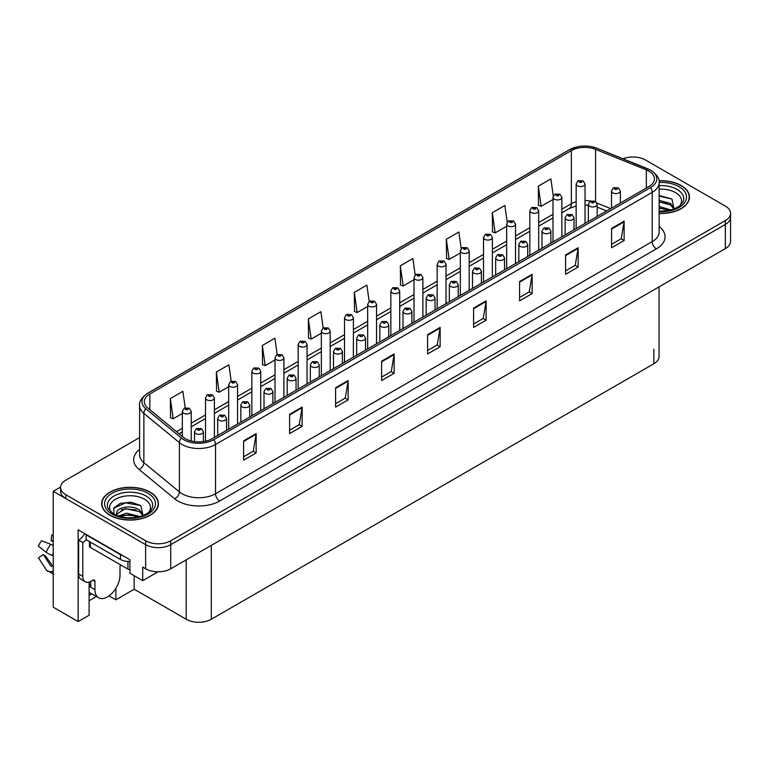 <?xml version="1.0" encoding="UTF-8"?>
<svg xmlns="http://www.w3.org/2000/svg" width="769" height="769" viewBox="0 0 769 769"><rect width="100%" height="100%" fill="white"/><g stroke="black" fill="none" stroke-linecap="round" stroke-linejoin="round"><path stroke-width="1.15" d="M89.108 582.075L89.108 615.248L78.15 621.573L78.15 529.841L129.923 559.726L129.923 573.241L142.717 580.633L142.717 567.118L145.639 568.8A17.745 10.247 0 0 0 170.728 568.8L725.35 248.598A17.745 10.247 0 0 0 730.55 241.351L730.55 217.214A17.745 10.247 0 0 1 725.35 224.452A17.745 10.247 0 0 0 730.55 217.214L730.55 213.349A17.745 10.247 0 0 0 725.35 206.102L645.489 159.99A17.745 10.247 0 0 0 622.977 158.77M158.01 571.8L142.717 580.633M633.618 157.001L632.272 157.001M139.593 437.59L65.778 480.202A17.745 10.247 0 0 0 60.578 487.45A17.745 10.247 0 0 0 65.778 494.688L145.639 540.799A17.745 10.247 0 0 0 170.728 540.799L170.728 544.663L725.35 224.452L170.728 544.663A17.745 10.247 0 0 1 145.639 544.663A17.745 10.247 0 0 0 170.728 544.663L170.728 568.8M78.15 621.573L53.234 607.193L53.234 491.314L145.639 544.663L65.778 498.552A17.745 10.247 0 0 1 60.578 491.314L60.578 487.45M60.597 487.056L53.234 491.314M659.052 286.875L659.052 356.508A17.745 10.247 180 0 1 653.852 363.747L211.292 619.256A17.745 10.247 180 0 1 186.204 619.256L134.181 589.227L134.181 575.712M134.181 589.227L115.869 599.801L115.869 588.295M109.035 595.86L115.869 599.801M89.108 600.772L96.452 596.523M89.108 595.427A18.927 10.929 120 0 0 91.732 593.803M659.148 213.446A28.386 16.389 0 0 0 689.466 197.104A28.386 16.389 0 0 0 681.161 185.512A28.386 16.389 0 0 0 658.985 180.753M150.118 492.102A28.386 16.389 0 0 0 119.185 488.555A28.386 16.389 0 0 0 101.662 503.695A28.386 16.389 0 0 0 109.977 515.278A28.386 16.389 0 0 0 140.91 518.835A28.386 16.389 0 0 0 158.433 503.695A28.386 16.389 0 0 0 150.118 492.102M648.873 171.122A18.927 10.929 180 0 1 654.419 178.85A18.927 10.929 180 0 1 648.873 186.569L212.167 438.705A18.927 10.929 180 0 1 183.282 437.244L147.744 407.935A18.927 10.929 180 0 1 144.322 401.678A18.927 10.929 180 0 1 149.859 393.949L571.357 150.599A18.927 10.929 180 0 1 595.591 149.378L646.345 169.901A18.927 10.929 180 0 1 648.873 171.122M650.545 170.16A21.292 12.294 0 0 0 647.709 168.776L596.946 148.263A21.292 12.294 0 0 0 591.832 146.744A21.292 12.294 0 0 0 577.634 146.744A21.292 12.294 0 0 0 569.685 149.638L148.186 392.978A21.292 12.294 0 0 0 145.802 408.724L181.349 438.032A21.292 12.294 0 0 0 213.84 439.666L650.545 187.54A21.292 12.294 0 0 0 650.545 170.16M243.61 440.877L243.61 460.189L256.154 452.951L256.154 433.639L243.61 440.877M243.61 456.767L253.27 451.192L256.106 434.274A4.729 2.73 -120 0 0 256.154 433.639M253.193 451.24L256.154 452.951M289.605 414.328L289.605 433.639L302.15 426.391L302.15 407.08L289.605 414.328M289.605 430.207L299.266 424.632L302.102 407.724A4.729 2.73 -120 0 0 302.15 407.08M299.179 424.68L302.15 426.391M335.601 387.768L335.601 407.08L348.146 399.842L348.146 380.53L335.601 387.768M335.601 403.658L345.262 398.073L348.097 381.164A4.729 2.73 -120 0 0 348.146 380.53M345.175 398.121L348.146 399.842M381.597 361.209L381.597 380.53L394.141 373.282L394.141 353.971L381.597 361.209M381.597 377.098L391.258 371.523L394.093 354.615A4.729 2.73 -120 0 0 394.141 353.971M391.171 371.571L394.141 373.282M611.576 228.431L611.576 247.753L624.12 240.505L624.12 221.193L611.576 228.431M611.576 244.321L621.237 238.746L624.072 221.837A4.729 2.73 -120 0 0 624.12 221.193M621.15 238.794L624.12 240.505M565.58 254.991L565.58 274.302L578.125 267.064L578.125 247.753L565.58 254.991M565.58 270.88L575.241 265.295L578.077 248.387A4.729 2.73 -120 0 0 578.125 247.753M575.154 265.353L578.125 267.064M519.584 281.55L519.584 300.862L532.129 293.614L532.129 274.302L519.584 281.55M519.584 297.43L529.245 291.855L532.081 274.946A4.729 2.73 -120 0 0 532.129 274.302M529.159 291.903L532.129 293.614M473.589 308.1L473.589 327.411L486.133 320.173L486.133 300.862L473.589 308.1M473.589 323.989L483.249 318.414L486.085 301.496A4.729 2.73 -120 0 0 486.133 300.862M483.163 318.462L486.133 320.173M427.593 334.659L427.593 353.971L440.137 346.732L440.137 327.411L427.593 334.659M427.593 350.539L437.253 344.964L440.089 328.055A4.729 2.73 -120 0 0 440.137 327.411M437.167 345.012L440.137 346.732M170.728 540.799L725.35 220.588A17.745 10.247 0 0 0 730.55 213.349M277.186 354.576L274.889 338.225L262.344 345.473L262.546 364.669M231.19 381.174L228.893 364.785L216.349 372.023L216.55 391.229M185.204 407.801L182.897 391.344L170.353 398.582L170.555 417.778M415.183 275.004L412.876 258.567L400.332 265.805L400.534 285.001M461.198 248.579L458.872 232.007L446.328 239.255L446.529 258.451M507.223 222.241L504.868 205.458L492.323 212.696L492.525 231.892M553.267 196.037L550.864 178.898L538.319 186.136L538.521 205.333M323.182 328.007L320.884 311.676L308.34 318.914L308.542 338.11M369.178 301.486L366.88 285.116L354.336 292.364L354.538 311.56M354.336 292.364L357.172 312.541L367.669 306.475M357.172 312.541L354.336 311.483M400.332 265.805L403.167 285.981L414.001 279.724M403.167 285.981L400.332 284.924M446.328 239.255L449.163 259.432L460.333 252.982M449.163 259.432L446.328 258.374M492.323 212.696L495.159 232.872L506.665 226.23M495.159 232.872L492.323 231.815M538.319 186.136L541.155 206.323L552.998 199.479M541.155 206.323L538.319 205.265M308.34 318.914L311.176 339.1L321.346 333.227M311.176 339.1L308.34 338.033M262.344 345.473L265.18 365.65L275.014 359.969M265.18 365.65L262.344 364.593M216.349 372.023L219.184 392.209L228.681 386.72M219.184 392.209L216.349 391.152M170.353 398.582L173.188 418.759L182.349 413.472M173.188 418.759L170.353 417.702M191.221 440.993L191.221 411.377A4.431 2.557 180 0 1 188.482 413.741A4.431 2.557 180 0 1 183.647 413.184A4.431 2.557 180 0 1 182.349 411.377L184.118 408.301A2.961 1.778 57.8 0 1 185.694 408.387A1.48 0.856 0 0 0 185.742 409.56A1.48 0.856 0 0 0 187.828 409.56A1.48 0.856 0 0 0 187.828 408.358A1.48 0.856 0 0 0 185.79 408.329L186.386 408.704M185.79 408.329A2.961 1.634 -117.9 0 0 184.406 408.128A2.961 1.634 -117.9 0 0 184.272 408.214M186.348 409.195L185.694 408.387M203.391 441.579L203.391 431.774A4.431 2.557 180 0 1 200.651 434.139A4.431 2.557 180 0 1 195.816 433.581A4.431 2.557 180 0 1 194.519 431.774L196.287 428.698A2.961 1.778 57.8 0 1 197.864 428.785A1.48 0.856 0 0 0 197.912 429.967A1.48 0.856 0 0 0 199.998 429.967A1.48 0.856 0 0 0 199.998 428.756A1.48 0.856 0 0 0 197.96 428.727L199.546 429.362L198.537 429.602L197.864 428.785M198.556 429.611L198.556 429.112M197.96 428.727A2.961 1.634 -117.9 0 0 196.576 428.535A2.961 1.634 -117.9 0 0 196.441 428.612M214.388 437.426L214.388 397.996A4.431 2.557 180 0 1 211.648 400.37A4.431 2.557 180 0 1 206.813 399.813A4.431 2.557 180 0 1 205.515 397.996L207.284 394.92A2.961 1.778 57.8 0 1 208.86 395.006A1.48 0.856 0 0 0 208.908 396.189A1.48 0.856 0 0 0 210.994 396.189A1.48 0.856 0 0 0 210.994 394.978A1.48 0.856 0 0 0 208.957 394.958L209.553 395.333M208.957 394.958A2.961 1.634 -117.9 0 0 207.572 394.757A2.961 1.634 -117.9 0 0 207.438 394.843M209.514 395.814L208.86 395.006M237.554 424.046L237.554 384.625A4.431 2.557 180 0 1 234.814 386.99A4.431 2.557 180 0 1 229.979 386.432A4.431 2.557 180 0 1 228.681 384.625L230.45 381.549A2.961 1.778 57.8 0 1 232.027 381.635A1.48 0.856 0 0 0 232.075 382.818A1.48 0.856 0 0 0 234.161 382.818A1.48 0.856 0 0 0 234.161 381.607A1.48 0.856 0 0 0 232.113 381.578L233.709 382.212L232.699 382.453L232.027 381.635M232.719 382.462L232.719 381.962M232.113 381.578A2.961 1.634 -117.9 0 0 230.738 381.386A2.961 1.634 -117.9 0 0 230.604 381.462M260.72 410.675L260.72 371.254A4.431 2.557 180 0 1 257.98 373.619A4.431 2.557 180 0 1 253.145 373.061A4.431 2.557 180 0 1 251.848 371.254L253.616 368.178A2.961 1.778 57.8 0 1 255.193 368.264A1.48 0.856 0 0 0 255.241 369.437A1.48 0.856 0 0 0 257.327 369.437A1.48 0.856 0 0 0 257.327 368.236A1.48 0.856 0 0 0 255.279 368.207L255.885 368.582M255.279 368.207A2.961 1.634 -117.9 0 0 253.905 368.005A2.961 1.634 -117.9 0 0 253.77 368.091M255.846 369.072L255.193 368.264M226.557 430.4L226.557 418.403A4.431 2.557 180 0 1 223.817 420.768A4.431 2.557 180 0 1 218.982 420.21A4.431 2.557 180 0 1 217.685 418.403L219.453 415.318A2.961 1.778 57.8 0 1 221.03 415.404A1.48 0.856 0 0 0 221.078 416.587A1.48 0.856 0 0 0 223.164 416.587A1.48 0.856 0 0 0 223.164 415.385A1.48 0.856 0 0 0 221.116 415.356L221.722 415.731M221.116 415.356A2.961 1.634 -117.9 0 0 219.742 415.154A2.961 1.634 -117.9 0 0 219.607 415.241M221.683 416.212L221.03 415.404M221.703 416.231L221.683 415.75M249.723 417.029L249.723 405.023A4.431 2.557 180 0 1 246.984 407.387A4.431 2.557 180 0 1 242.148 406.839A4.431 2.557 180 0 1 240.851 405.023L242.62 401.947A2.961 1.778 57.8 0 1 244.196 402.033A1.48 0.856 0 0 0 244.234 403.216A1.48 0.856 0 0 0 246.33 403.216A1.48 0.856 0 0 0 246.33 402.004A1.48 0.856 0 0 0 244.282 401.985L244.888 402.36M244.282 401.985A2.961 1.634 -117.9 0 0 242.898 401.783A2.961 1.634 -117.9 0 0 242.773 401.87M244.85 402.841L244.196 402.033M272.889 403.648L272.889 391.652A4.431 2.557 180 0 1 270.15 394.016A4.431 2.557 180 0 1 265.315 393.459A4.431 2.557 180 0 1 264.017 391.652L265.786 388.576A2.961 1.778 57.8 0 1 267.362 388.662A1.48 0.856 0 0 0 267.401 389.845A1.48 0.856 0 0 0 269.496 389.845A1.48 0.856 0 0 0 269.496 388.633A1.48 0.856 0 0 0 267.449 388.605L268.054 388.989M267.449 388.605A2.961 1.634 -117.9 0 0 266.064 388.412A2.961 1.634 -117.9 0 0 265.939 388.489M268.016 389.47L267.362 388.662M296.046 390.277L296.046 378.281A4.431 2.557 180 0 1 293.316 380.645A4.431 2.557 180 0 1 288.481 380.088A4.431 2.557 180 0 1 287.183 378.281L288.952 375.195A2.961 1.778 57.8 0 1 290.528 375.282A1.48 0.856 0 0 0 290.567 376.464A1.48 0.856 0 0 0 292.662 376.464A1.48 0.856 0 0 0 292.662 375.262A1.48 0.856 0 0 0 290.615 375.234L292.21 375.858L291.201 376.108L290.528 375.282M291.211 376.118L291.211 375.608M290.615 375.234A2.961 1.634 -117.9 0 0 289.231 375.032A2.961 1.634 -117.9 0 0 289.106 375.118M94.923 581.431L92.828 580.22A2.961 1.711 -60 0 1 94.308 580.076A2.961 1.711 -60 0 1 94.923 581.431L94.923 589.64A17.745 10.247 120 0 0 98.595 597.763A17.745 10.247 120 0 0 107.468 596.879A17.745 10.247 120 0 0 120.012 575.154L120.012 566.945A2.961 1.711 -60 0 1 120.618 564.888M90.742 586.737L90.742 581.422M90.319 586.987A17.745 10.247 -60 0 1 90.742 583.037M53.234 566.022A6.508 5.172 -37.9 0 0 52.292 566.263L51.004 566.388L43.304 554.478A8.113 4.681 120 0 0 45.16 555.545L52.782 566.119M53.234 541.885L53.061 541.866A8.113 4.681 120 0 0 51.206 540.79L53.234 540.895M43.304 554.478L38.45 557.842L46.13 569.723A6.508 5.172 -37.9 0 0 46.342 570.021A6.508 5.172 -37.9 0 0 52.292 571.377L53.234 571.098M53.234 545.654A6.508 1.211 37.7 0 0 50.754 544.317L41.555 540.751A13.602 7.853 120 0 0 38.45 546.144L46.13 552.325A6.508 1.211 -157.7 0 0 52.292 555.429L53.234 555.785M53.234 534.984L51.686 534.907L51.206 540.79M92.828 580.22L91.155 581.191A11.823 6.825 -60 0 1 85.244 581.777L81.062 579.365A11.823 6.825 -60 0 1 78.611 573.943L78.611 540.146A11.823 6.825 120 0 0 84.696 533.619M86.234 539.723A11.823 6.825 -60 0 1 82.792 542.558L78.611 540.146M85.244 581.777A11.823 6.825 -60 0 1 82.792 576.356L82.792 542.558M123.107 555.795A11.823 6.825 180 0 1 120.425 554.632L86.138 534.84A11.823 6.825 0 0 0 86.493 534.657M120.425 554.632L120.425 559.457A11.823 6.825 0 0 0 129.923 561.428M86.138 534.84L86.138 539.665L120.425 559.457M659.148 189.203A20.465 11.814 180 0 1 675.557 192.606A20.465 11.814 180 0 1 679.594 206.005M674.182 209.341L671.885 198.969L659.148 195.489M659.014 180.926A28.088 16.216 180 0 1 680.95 185.637A28.088 16.216 180 0 1 689.178 197.104A28.088 16.216 180 0 1 659.148 213.282M659.148 206.486L671.077 209.966M659.148 208.024L669.328 210.379M659.148 200.353L670.539 203.449L674.394 208.87M659.148 201.882L670.539 204.987L674.019 209.014M659.148 196.105L671.952 199.017M659.148 202.237L667.232 203.295M659.148 208.37L667.242 209.428M111.534 512.596A20.465 11.814 180 0 1 118.272 497.889A20.465 11.814 180 0 1 144.514 499.206A20.465 11.814 180 0 1 148.552 512.596M143.149 515.941L140.842 505.56L131.076 502.234L120.397 503.311L113.774 507.953L113.985 513.894M149.907 492.227A28.088 16.216 180 0 1 158.135 503.695A28.088 16.216 180 0 1 140.794 518.681A28.088 16.216 180 0 1 110.178 515.163A28.088 16.216 180 0 1 101.96 503.695A28.088 16.216 180 0 1 119.291 488.709A28.088 16.216 180 0 1 149.907 492.227M118.378 516.057L126.587 513.154L140.035 516.557M119.916 516.518L129.134 514.624L138.285 516.979M116.186 515.24L116.821 512.221A13.371 7.719 0 0 0 116.677 513.346A13.371 7.719 0 0 0 117.301 515.672M116.821 512.221C117.782 506.896 132.403 504.781 139.497 510.039L143.351 515.461M116.734 514.096L125.434 508.684L139.497 511.577L142.976 515.605M89.454 541.578L89.454 546.182A2.961 1.711 0 0 0 90.319 547.393L127.952 569.118A2.961 1.711 0 0 0 129.923 569.618M113.629 508.222L125.53 502.839L140.91 505.608M121.271 509.751L125.53 508.972L136.19 509.885M121.281 515.874L125.53 515.105L136.2 516.018M283.886 397.304L283.886 357.873A4.431 2.557 180 0 1 281.146 360.248A4.431 2.557 180 0 1 276.311 359.69A4.431 2.557 180 0 1 275.014 357.873L276.782 354.797A2.961 1.778 57.8 0 1 278.359 354.884A1.48 0.856 0 0 0 278.397 356.066A1.48 0.856 0 0 0 280.493 356.066A1.48 0.856 0 0 0 280.493 354.855A1.48 0.856 0 0 0 278.445 354.836L279.051 355.211M278.445 354.836A2.961 1.634 -117.9 0 0 277.061 354.634A2.961 1.634 -117.9 0 0 276.936 354.72M279.012 355.691L278.359 354.884M307.042 383.923L307.042 344.502A4.431 2.557 180 0 1 304.313 346.867A4.431 2.557 180 0 1 299.477 346.31A4.431 2.557 180 0 1 298.18 344.502L299.948 341.426A2.961 1.778 57.8 0 1 301.525 341.513A1.48 0.856 0 0 0 301.563 342.695A1.48 0.856 0 0 0 303.659 342.695A1.48 0.856 0 0 0 303.659 341.484A1.48 0.856 0 0 0 301.611 341.455L302.217 341.84M301.611 341.455A2.961 1.634 -117.9 0 0 300.227 341.263A2.961 1.634 -117.9 0 0 300.102 341.34M302.179 342.32L301.525 341.513M330.209 370.552L330.209 331.131A4.431 2.557 180 0 1 327.479 333.496A4.431 2.557 180 0 1 322.644 332.939A4.431 2.557 180 0 1 321.346 331.131L323.115 328.055A2.961 1.778 57.8 0 1 324.691 328.142A1.48 0.856 0 0 0 324.729 329.315A1.48 0.856 0 0 0 326.825 329.315A1.48 0.856 0 0 0 326.825 328.113A1.48 0.856 0 0 0 324.778 328.084L326.364 328.719L325.354 328.959L324.691 328.142M325.374 328.969L325.374 328.459M324.778 328.084A2.961 1.634 -117.9 0 0 323.393 327.882A2.961 1.634 -117.9 0 0 323.268 327.969M319.212 376.906L319.212 364.9A4.431 2.557 180 0 1 316.472 367.265A4.431 2.557 180 0 1 311.647 366.717A4.431 2.557 180 0 1 310.349 364.9L312.118 361.824A2.961 1.778 57.8 0 1 313.694 361.911A1.48 0.856 0 0 0 313.733 363.093A1.48 0.856 0 0 0 315.828 363.093A1.48 0.856 0 0 0 315.828 361.882A1.48 0.856 0 0 0 313.781 361.863L314.377 362.237M313.781 361.863A2.961 1.634 -117.9 0 0 312.397 361.661A2.961 1.634 -117.9 0 0 312.272 361.747M314.348 362.718L313.694 361.911M342.378 363.526L342.378 351.529A4.431 2.557 180 0 1 339.638 353.894A4.431 2.557 180 0 1 334.813 353.336A4.431 2.557 180 0 1 333.506 351.529L335.274 348.453A2.961 1.778 57.8 0 1 336.851 348.54A1.48 0.856 0 0 0 336.899 349.722A1.48 0.856 0 0 0 338.994 349.722A1.48 0.856 0 0 0 338.994 348.511A1.48 0.856 0 0 0 336.947 348.482L337.543 348.866M336.947 348.482A2.961 1.634 -117.9 0 0 335.563 348.29A2.961 1.634 -117.9 0 0 335.438 348.367M337.504 349.347L336.851 348.54M365.544 350.155L365.544 338.158A4.431 2.557 180 0 1 362.805 340.523A4.431 2.557 180 0 1 357.969 339.965A4.431 2.557 180 0 1 356.672 338.158L358.441 335.073A2.961 1.778 57.8 0 1 360.017 335.159A1.48 0.856 0 0 0 360.065 336.341A1.48 0.856 0 0 0 362.151 336.341A1.48 0.856 0 0 0 362.151 335.14A1.48 0.856 0 0 0 360.113 335.111L360.709 335.486M360.113 335.111A2.961 1.634 -117.9 0 0 358.729 334.909A2.961 1.634 -117.9 0 0 358.594 334.996M360.671 335.966L360.017 335.159M360.69 335.986L360.671 335.505M353.375 357.181L353.375 317.751A4.431 2.557 180 0 1 350.635 320.115A4.431 2.557 180 0 1 345.81 319.568A4.431 2.557 180 0 1 344.502 317.751L346.271 314.675A2.961 1.778 57.8 0 1 347.848 314.761A1.48 0.856 0 0 0 347.896 315.944A1.48 0.856 0 0 0 349.991 315.944A1.48 0.856 0 0 0 349.991 314.732A1.48 0.856 0 0 0 347.944 314.713L349.53 315.338L348.52 315.578L347.848 314.761M348.54 315.588L348.54 315.088M347.944 314.713A2.961 1.634 -117.9 0 0 346.559 314.511A2.961 1.634 -117.9 0 0 346.435 314.598M376.541 343.801L376.541 304.38A4.431 2.557 180 0 1 373.801 306.744A4.431 2.557 180 0 1 368.966 306.187A4.431 2.557 180 0 1 367.669 304.38L369.437 301.304A2.961 1.778 57.8 0 1 371.014 301.39A1.48 0.856 0 0 0 371.062 302.573A1.48 0.856 0 0 0 373.148 302.573A1.48 0.856 0 0 0 373.148 301.361A1.48 0.856 0 0 0 371.11 301.333L372.696 301.967L371.687 302.207L371.014 301.39M371.706 302.217L371.706 301.717M371.11 301.333A2.961 1.634 -117.9 0 0 369.726 301.14A2.961 1.634 -117.9 0 0 369.591 301.217M399.707 330.43L399.707 291.009A4.431 2.557 180 0 1 396.967 293.373A4.431 2.557 180 0 1 392.132 292.816A4.431 2.557 180 0 1 390.835 291.009L392.603 287.923A2.961 1.778 57.8 0 1 394.18 288.019A1.48 0.856 0 0 0 394.228 289.192A1.48 0.856 0 0 0 396.314 289.192A1.48 0.856 0 0 0 396.314 287.991A1.48 0.856 0 0 0 394.276 287.962L395.862 288.596L394.853 288.836L394.18 288.019M394.872 288.846L394.872 288.337M394.276 287.962A2.961 1.634 -117.9 0 0 392.892 287.76A2.961 1.634 -117.9 0 0 392.757 287.846M422.873 317.059L422.873 277.628A4.431 2.557 180 0 1 420.134 279.993A4.431 2.557 180 0 1 415.298 279.445A4.431 2.557 180 0 1 414.001 277.628L415.769 274.552A2.961 1.778 57.8 0 1 417.346 274.639A1.48 0.856 0 0 0 417.394 275.821A1.48 0.856 0 0 0 419.48 275.821A1.48 0.856 0 0 0 419.48 274.61A1.48 0.856 0 0 0 417.442 274.591L419.028 275.215L418.019 275.456L417.346 274.639M418.038 275.465L418.038 274.966M417.442 274.591A2.961 1.634 -117.9 0 0 416.058 274.389A2.961 1.634 -117.9 0 0 415.923 274.475M446.039 303.678L446.039 264.257A4.431 2.557 180 0 1 443.3 266.622A4.431 2.557 180 0 1 438.465 266.064A4.431 2.557 180 0 1 437.167 264.257L438.936 261.181A2.961 1.778 57.8 0 1 440.512 261.268A1.48 0.856 0 0 0 440.56 262.45A1.48 0.856 0 0 0 442.646 262.45A1.48 0.856 0 0 0 442.646 261.239A1.48 0.856 0 0 0 440.608 261.21L442.194 261.844L441.185 262.085L440.512 261.268M441.204 262.094L441.204 261.595M440.608 261.21A2.961 1.634 -117.9 0 0 439.224 261.018A2.961 1.634 -117.9 0 0 439.089 261.095M388.71 336.784L388.71 324.778A4.431 2.557 180 0 1 385.971 327.142A4.431 2.557 180 0 1 381.136 326.594A4.431 2.557 180 0 1 379.838 324.778L381.607 321.702A2.961 1.778 57.8 0 1 383.183 321.788A1.48 0.856 0 0 0 383.231 322.97A1.48 0.856 0 0 0 385.317 322.97A1.48 0.856 0 0 0 385.317 321.759A1.48 0.856 0 0 0 383.279 321.74L383.875 322.115M383.279 321.74A2.961 1.634 -117.9 0 0 381.895 321.538A2.961 1.634 -117.9 0 0 381.76 321.625M383.837 322.596L383.183 321.788M411.876 323.403L411.876 311.407A4.431 2.557 180 0 1 409.137 313.771A4.431 2.557 180 0 1 404.302 313.214A4.431 2.557 180 0 1 403.004 311.407L404.773 308.331A2.961 1.778 57.8 0 1 406.349 308.417A1.48 0.856 0 0 0 406.397 309.599A1.48 0.856 0 0 0 408.483 309.599A1.48 0.856 0 0 0 408.483 308.388A1.48 0.856 0 0 0 406.445 308.359L407.041 308.744M406.445 308.359A2.961 1.634 -117.9 0 0 405.061 308.167A2.961 1.634 -117.9 0 0 404.927 308.244M407.003 309.225L406.349 308.417M435.043 310.032L435.043 298.036A4.431 2.557 180 0 1 432.303 300.4A4.431 2.557 180 0 1 427.468 299.843A4.431 2.557 180 0 1 426.17 298.036L427.939 294.95A2.961 1.778 57.8 0 1 429.515 295.036A1.48 0.856 0 0 0 429.563 296.219A1.48 0.856 0 0 0 431.649 296.219A1.48 0.856 0 0 0 431.649 295.017A1.48 0.856 0 0 0 429.602 294.988L430.207 295.363M429.602 294.988A2.961 1.634 -117.9 0 0 428.227 294.787A2.961 1.634 -117.9 0 0 428.093 294.873M430.169 295.844L429.515 295.036M430.188 295.863L430.169 295.383M458.209 296.661L458.209 284.655A4.431 2.557 180 0 1 455.469 287.02A4.431 2.557 180 0 1 450.634 286.472A4.431 2.557 180 0 1 449.336 284.655L451.105 281.579A2.961 1.778 57.8 0 1 452.681 281.665A1.48 0.856 0 0 0 452.73 282.848A1.48 0.856 0 0 0 454.815 282.848A1.48 0.856 0 0 0 454.815 281.637A1.48 0.856 0 0 0 452.768 281.617L454.364 282.242L453.354 282.483L452.681 281.665M453.374 282.492L453.374 281.992M452.768 281.617A2.961 1.634 -117.9 0 0 451.393 281.416A2.961 1.634 -117.9 0 0 451.259 281.502M481.375 283.28L481.375 271.284A4.431 2.557 180 0 1 478.635 273.649A4.431 2.557 180 0 1 473.8 273.091A4.431 2.557 180 0 1 472.502 271.284L474.271 268.208A2.961 1.778 57.8 0 1 475.848 268.294A1.48 0.856 0 0 0 475.886 269.477A1.48 0.856 0 0 0 477.982 269.477A1.48 0.856 0 0 0 477.982 268.266A1.48 0.856 0 0 0 475.934 268.237L476.54 268.621M475.934 268.237A2.961 1.634 -117.9 0 0 474.55 268.045A2.961 1.634 -117.9 0 0 474.425 268.121M476.501 269.102L475.848 268.294M469.205 290.307L469.205 250.886A4.431 2.557 180 0 1 466.466 253.251A4.431 2.557 180 0 1 461.631 252.693A4.431 2.557 180 0 1 460.333 250.886L462.102 247.801A2.961 1.778 57.8 0 1 463.678 247.897A1.48 0.856 0 0 0 463.726 249.069A1.48 0.856 0 0 0 465.812 249.069A1.48 0.856 0 0 0 465.812 247.868A1.48 0.856 0 0 0 463.765 247.839L465.36 248.474L464.351 248.714L463.678 247.897M464.37 248.723L464.37 248.214M463.765 247.839A2.961 1.634 -117.9 0 0 462.39 247.637A2.961 1.634 -117.9 0 0 462.256 247.724M492.371 276.936L492.371 237.506A4.431 2.557 180 0 1 489.632 239.87A4.431 2.557 180 0 1 484.797 239.322A4.431 2.557 180 0 1 483.499 237.506L485.268 234.43A2.961 1.778 57.8 0 1 486.844 234.516A1.48 0.856 0 0 0 486.883 235.698A1.48 0.856 0 0 0 488.978 235.698A1.48 0.856 0 0 0 488.978 234.487A1.48 0.856 0 0 0 486.931 234.468L488.526 235.093L487.517 235.333L486.844 234.516M487.536 235.343L487.536 234.843M486.931 234.468A2.961 1.634 -117.9 0 0 485.547 234.266A2.961 1.634 -117.9 0 0 485.422 234.353M515.528 263.556L515.528 224.135A4.431 2.557 180 0 1 512.798 226.499A4.431 2.557 180 0 1 507.963 225.942A4.431 2.557 180 0 1 506.665 224.135L508.434 221.059A2.961 1.778 57.8 0 1 510.01 221.145A1.48 0.856 0 0 0 510.049 222.328A1.48 0.856 0 0 0 512.144 222.328A1.48 0.856 0 0 0 512.144 221.116A1.48 0.856 0 0 0 510.097 221.088L511.693 221.722L510.683 221.962L510.01 221.145M510.703 221.972L510.703 221.472M510.097 221.088A2.961 1.634 -117.9 0 0 508.713 220.895A2.961 1.634 -117.9 0 0 508.588 220.972M538.694 250.185L538.694 210.764A4.431 2.557 180 0 1 535.964 213.128A4.431 2.557 180 0 1 531.129 212.571A4.431 2.557 180 0 1 529.831 210.764L531.6 207.678A2.961 1.778 57.8 0 1 533.177 207.774A1.48 0.856 0 0 0 533.215 208.947A1.48 0.856 0 0 0 535.311 208.947A1.48 0.856 0 0 0 535.311 207.745A1.48 0.856 0 0 0 533.263 207.717L534.859 208.351L533.849 208.591L533.177 207.774M533.859 208.601L533.859 208.091M533.263 207.717A2.961 1.634 -117.9 0 0 531.879 207.515A2.961 1.634 -117.9 0 0 531.754 207.601M561.86 236.814L561.86 197.383A4.431 2.557 180 0 1 559.121 199.748A4.431 2.557 180 0 1 554.295 199.2A4.431 2.557 180 0 1 552.998 197.383L554.766 194.307A2.961 1.778 57.8 0 1 556.343 194.394A1.48 0.856 0 0 0 556.381 195.576A1.48 0.856 0 0 0 558.477 195.576A1.48 0.856 0 0 0 558.477 194.365A1.48 0.856 0 0 0 556.429 194.346L558.015 194.97L557.006 195.211L556.343 194.394M557.025 195.22L557.025 194.72M556.429 194.346A2.961 1.634 -117.9 0 0 555.045 194.144A2.961 1.634 -117.9 0 0 554.92 194.23M585.026 223.433L585.026 184.012A4.431 2.557 180 0 1 582.287 186.377A4.431 2.557 180 0 1 577.461 185.819A4.431 2.557 180 0 1 576.154 184.012L577.923 180.936A2.961 1.778 57.8 0 1 579.499 181.023A1.48 0.856 0 0 0 579.547 182.205A1.48 0.856 0 0 0 581.643 182.205A1.48 0.856 0 0 0 581.643 180.994A1.48 0.856 0 0 0 579.595 180.965L581.181 181.599L580.172 181.84L579.499 181.023M580.191 181.849L580.191 181.349M579.595 180.965A2.961 1.634 -117.9 0 0 578.211 180.773A2.961 1.634 -117.9 0 0 578.077 180.85M504.531 269.909L504.531 257.913A4.431 2.557 180 0 1 501.801 260.278A4.431 2.557 180 0 1 496.966 259.72A4.431 2.557 180 0 1 495.669 257.913L497.437 254.827A2.961 1.778 57.8 0 1 499.014 254.914A1.48 0.856 0 0 0 499.052 256.096A1.48 0.856 0 0 0 501.148 256.096A1.48 0.856 0 0 0 501.148 254.895A1.48 0.856 0 0 0 499.1 254.866L499.706 255.241M499.1 254.866A2.961 1.634 -117.9 0 0 497.716 254.664A2.961 1.634 -117.9 0 0 497.591 254.75M499.667 255.721L499.014 254.914M527.697 256.529L527.697 244.532A4.431 2.557 180 0 1 524.967 246.897A4.431 2.557 180 0 1 520.132 246.349A4.431 2.557 180 0 1 518.835 244.532L520.603 241.456A2.961 1.778 57.8 0 1 522.18 241.543A1.48 0.856 0 0 0 522.218 242.725A1.48 0.856 0 0 0 524.314 242.725A1.48 0.856 0 0 0 524.314 241.514A1.48 0.856 0 0 0 522.266 241.495L523.852 242.12L522.843 242.36L522.18 241.543M522.862 242.37L522.862 241.87M522.266 241.495A2.961 1.634 -117.9 0 0 520.882 241.293A2.961 1.634 -117.9 0 0 520.757 241.379M550.864 243.158L550.864 231.161A4.431 2.557 180 0 1 548.124 233.526A4.431 2.557 180 0 1 543.299 232.969A4.431 2.557 180 0 1 541.991 231.161L543.76 228.085A2.961 1.778 57.8 0 1 545.336 228.172A1.48 0.856 0 0 0 545.384 229.345A1.48 0.856 0 0 0 547.48 229.345A1.48 0.856 0 0 0 547.48 228.143A1.48 0.856 0 0 0 545.432 228.114L547.019 228.749L546.009 228.989L545.336 228.172M546.028 228.999L546.028 228.499M545.432 228.114A2.961 1.634 -117.9 0 0 544.048 227.912A2.961 1.634 -117.9 0 0 543.923 227.999M574.03 229.787L574.03 217.79A4.431 2.557 180 0 1 571.29 220.155A4.431 2.557 180 0 1 566.455 219.598A4.431 2.557 180 0 1 565.157 217.79L566.926 214.705A2.961 1.778 57.8 0 1 568.502 214.791A1.48 0.856 0 0 0 568.551 215.974A1.48 0.856 0 0 0 570.636 215.974A1.48 0.856 0 0 0 570.636 214.772A1.48 0.856 0 0 0 568.599 214.743L570.185 215.368L569.175 215.608L568.502 214.791M569.195 215.628L569.195 215.118M568.599 214.743A2.961 1.634 -117.9 0 0 567.214 214.541A2.961 1.634 -117.9 0 0 567.08 214.628M597.196 216.406L597.196 204.41A4.431 2.557 180 0 1 594.456 206.774A4.431 2.557 180 0 1 589.621 206.227A4.431 2.557 180 0 1 588.323 204.41L590.092 201.334A2.961 1.778 57.8 0 1 591.669 201.42A1.48 0.856 0 0 0 591.717 202.603A1.48 0.856 0 0 0 593.803 202.603A1.48 0.856 0 0 0 593.803 201.391A1.48 0.856 0 0 0 591.765 201.372L593.351 201.997L592.341 202.237L591.669 201.42M592.361 202.247L592.361 201.747M591.765 201.372A2.961 1.634 -117.9 0 0 590.381 201.17A2.961 1.634 -117.9 0 0 590.246 201.257M620.362 203.035L620.362 191.039A4.431 2.557 180 0 1 617.622 193.404A4.431 2.557 180 0 1 612.787 192.846A4.431 2.557 180 0 1 611.49 191.039L613.258 187.963A2.961 1.778 57.8 0 1 614.835 188.049A1.48 0.856 0 0 0 614.883 189.222A1.48 0.856 0 0 0 616.969 189.222A1.48 0.856 0 0 0 616.969 188.02A1.48 0.856 0 0 0 614.931 187.992L616.517 188.626L615.508 188.866L614.835 188.049M615.527 188.876L615.527 188.367M614.931 187.992A2.961 1.634 -117.9 0 0 613.547 187.79A2.961 1.634 -117.9 0 0 613.412 187.876M725.35 248.598L725.35 220.588M145.639 568.8L145.639 540.799M211.292 619.256L211.292 545.384M653.852 363.747L653.852 349.261M186.204 619.256L186.204 559.87M659.148 226.547A29.568 17.072 180 0 1 656.399 248.858L219.694 500.994A5.912 3.412 60 0 1 215.512 493.746L652.218 241.62A23.656 13.659 0 0 0 659.148 231.959L659.148 182.714A23.656 13.659 180 0 1 652.218 192.365A5.912 3.412 -120 0 0 650.545 187.54M219.694 500.994A29.568 17.072 180 0 1 177.879 500.994A29.568 17.072 180 0 1 174.563 498.706L139.026 469.407A29.568 17.072 180 0 1 139.593 449.375M182.061 493.746A23.656 13.659 0 0 0 215.512 493.746L215.512 444.501A23.656 13.659 180 0 1 179.408 442.675L143.87 413.366A23.656 13.659 180 0 1 139.593 405.532L139.593 454.787A23.656 13.659 0 0 0 143.87 462.621L179.408 491.92A23.656 13.659 0 0 0 182.061 493.746M577.634 146.744L569.233 149.83A5.912 3.412 60 0 1 569.685 149.638M148.186 392.978A5.912 3.412 -120 0 0 147.744 393.17C141.573 397.631 138.853 401.754 139.593 405.532M145.802 408.724A5.912 3.951 129.5 0 0 143.87 413.366L143.87 462.621A5.912 3.951 -50.5 0 1 139.026 469.407M181.349 438.032A5.912 3.951 129.5 0 0 179.408 442.675L179.408 491.92A5.912 3.951 -50.5 0 1 174.563 498.706M213.84 439.666A5.912 3.412 60 0 1 215.512 444.501L652.218 192.365L652.218 241.62A5.912 3.412 60 0 0 656.399 248.858M65.778 494.688L65.778 498.552M149.859 393.949L149.859 409.685M646.345 169.901L646.345 188.03M595.591 149.378L595.591 201.44M610.711 208.601L596.907 203.026M590.611 201.055A18.927 10.929 0 0 0 585.026 200.517M576.154 201.699A18.927 10.929 0 0 0 571.357 203.718L561.86 209.197M571.357 150.599L571.357 203.718A10.641 6.142 60 0 1 569.147 208.591L561.86 212.792M552.998 214.311L538.694 222.568M529.831 227.691L515.528 235.939M506.665 241.062L492.371 249.319M483.499 254.433L469.205 262.69M460.333 267.814L446.039 276.061M437.167 281.185L422.873 289.442M414.001 294.556L399.707 302.813M390.835 307.936L376.541 316.184M367.669 321.307L353.375 329.565M344.502 334.678L330.209 342.936M321.346 348.059L307.042 356.307M298.18 361.43L283.886 369.687M275.014 374.801L260.72 383.058M251.848 388.182L237.554 396.429M228.681 401.553L214.388 409.81M205.515 414.924L191.221 423.181M182.349 428.304L176.524 431.669M606.664 210.946L597.705 207.322A10.641 4.989 -68 0 1 597.196 207.044M427.593 335.265L440.089 328.055M473.589 308.715L486.085 301.496M519.584 282.156L532.081 274.946M565.58 255.606L578.077 248.387M611.576 229.047L624.072 221.837M381.597 361.824L394.093 354.615M335.601 388.383L348.097 381.164M289.605 414.933L302.102 407.724M243.61 441.493L256.106 434.274M94.923 589.64L90.742 587.228M50.754 544.317A20.225 11.679 120 0 0 46.13 552.325M52.292 571.377A18.533 10.699 120 0 0 53.234 572.367M53.234 553.353A18.533 10.699 120 0 0 52.292 555.429M53.234 555.218A17.937 10.353 120 0 0 53.032 555.699M82.792 576.356L78.611 573.943M659.148 185.637A22.657 13.083 180 0 1 677.105 189.424A22.657 13.083 180 0 1 682.939 202.122L679.412 206.14L674.019 209.014L668.059 210.629L659.148 211.196M659.148 182.464A25.425 14.678 180 0 1 679.065 186.723A25.425 14.678 180 0 1 684.189 203.227A25.425 14.678 180 0 1 659.148 211.735M108.189 508.713A22.657 13.083 180 0 1 118.666 493.948A22.657 13.083 180 0 1 146.062 496.015A22.657 13.083 180 0 1 151.897 508.713C149.657 510.914 153.089 510.635 142.976 515.605C132.316 518.998 122.502 518.441 113.543 513.932L108.189 508.713M148.023 493.314A25.425 14.678 180 0 1 148.023 514.077A25.425 14.678 180 0 1 112.063 514.077A25.425 14.678 180 0 1 112.063 493.314A25.425 14.678 180 0 1 148.023 493.314M127.952 569.118L127.952 561.447M90.319 547.393L90.319 542.078M659.148 182.714C659.946 179.033 657.235 174.909 650.997 170.343L597.129 148.321L591.832 146.744M569.233 149.83L147.744 393.17M597.705 207.322L597.196 207.13M588.323 205.169L585.026 205.015M576.154 205.957L569.147 208.591M552.998 217.915L538.694 226.163M529.831 231.286L515.528 239.543M506.665 244.667L492.371 252.914M483.499 258.038L469.205 266.295M460.333 271.409L446.039 279.666M437.167 284.79L422.873 293.037M414.001 298.161L399.707 306.418M390.835 311.532L376.541 319.789M367.669 324.912L353.375 333.16M344.502 338.283L330.209 346.54M321.346 351.654L307.042 359.911M298.18 365.035L283.886 373.282M275.014 378.406L260.72 386.663M251.848 391.777L237.554 400.034M228.681 405.157L214.388 413.405M205.515 418.528L191.221 426.785M182.349 431.899L179.09 433.783M191.221 411.377L189.309 408.214L184.406 408.128M182.349 436.475L182.349 411.377M203.391 431.774L201.478 428.612L196.576 428.535M194.519 441.627L194.519 431.774M214.388 397.996L212.475 394.833L207.572 394.757M205.515 441.195L205.515 397.996M237.554 384.625L235.641 381.462L230.738 381.386M228.681 429.169L228.681 384.625M260.72 371.254L258.807 368.091L253.905 368.005M251.848 415.798L251.848 371.254M226.557 418.403L224.644 415.231L219.742 415.154M217.685 435.523L217.685 418.403M249.723 405.023L247.81 401.86L242.898 401.783M240.851 422.143L240.851 405.023M272.889 391.652L270.976 388.489L266.064 388.412M264.017 408.772L264.017 391.652M296.046 378.281L294.143 375.109L289.231 375.032M287.183 395.401L287.183 378.281M98.595 597.763L89.108 592.284M53.83 574.337L46.342 570.021M689.178 197.104L689.178 199.459M158.135 503.695L158.135 506.05M101.96 503.695L101.96 506.05M283.886 357.873L281.973 354.711L277.061 354.634M275.014 402.418L275.014 357.873M307.042 344.502L305.139 341.34L300.227 341.263M298.18 389.047L298.18 344.502M330.209 331.131L328.305 327.969L323.393 327.882M321.346 375.676L321.346 331.131M319.212 364.9L317.299 361.738L312.397 361.661M310.349 382.02L310.349 364.9M342.378 351.529L340.465 348.367L335.563 348.29M333.506 368.649L333.506 351.529M365.544 338.158L363.631 334.986L358.729 334.909M356.672 355.278L356.672 338.158M353.375 317.751L351.462 314.588L346.559 314.511M344.502 362.295L344.502 317.751M376.541 304.38L374.628 301.217L369.726 301.14M367.669 348.924L367.669 304.38M399.707 291.009L397.794 287.846L392.892 287.76M390.835 335.553L390.835 291.009M422.873 277.628L420.96 274.466L416.058 274.389M414.001 322.173L414.001 277.628M446.039 264.257L444.126 261.095L439.224 261.018M437.167 308.802L437.167 264.257M388.71 324.778L386.797 321.615L381.895 321.538M379.838 341.897L379.838 324.778M411.876 311.407L409.964 308.244L405.061 308.167M403.004 328.526L403.004 311.407M435.043 298.036L433.13 294.863L428.227 294.787M426.17 315.155L426.17 298.036M458.209 284.655L456.296 281.492L451.393 281.416M449.336 301.775L449.336 284.655M481.375 271.284L479.462 268.121L474.55 268.045M472.502 288.404L472.502 271.284M469.205 250.886L467.292 247.724L462.39 247.637M460.333 295.431L460.333 250.886M492.371 237.506L490.459 234.343L485.547 234.266M483.499 282.05L483.499 237.506M515.528 224.135L513.625 220.972L508.713 220.895M506.665 268.679L506.665 224.135M538.694 210.764L536.791 207.601L531.879 207.515M529.831 255.308L529.831 210.764M561.86 197.383L559.947 194.221L555.045 194.144M552.998 241.927L552.998 197.383M585.026 184.012L583.113 180.85L578.211 180.773M576.154 228.556L576.154 184.012M504.531 257.913L502.628 254.741L497.716 254.664M495.669 275.033L495.669 257.913M527.697 244.532L525.794 241.37L520.882 241.293M518.835 261.652L518.835 244.532M550.864 231.161L548.951 227.999L544.048 227.912M541.991 248.281L541.991 231.161M574.03 217.79L572.117 214.618L567.214 214.541M565.157 234.91L565.157 217.79M597.196 204.41L595.283 201.247L590.381 201.17M588.323 221.53L588.323 204.41M620.362 191.039L618.449 187.876L613.547 187.79M611.49 208.159L611.49 191.039"/></g></svg>
